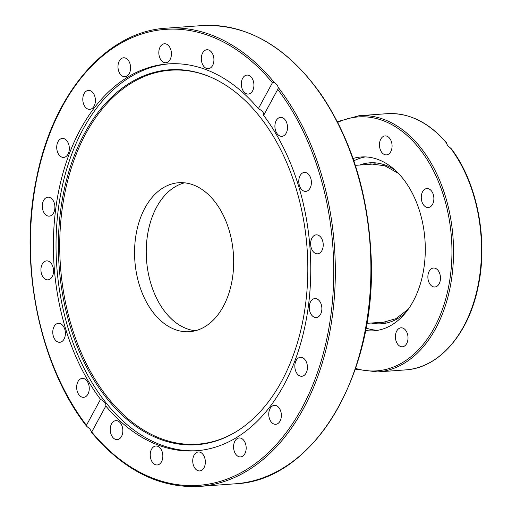 <?xml version="1.0" encoding="UTF-8"?>
<svg xmlns="http://www.w3.org/2000/svg" width="512" height="512" viewBox="0 0 512 512"><rect width="100%" height="100%" fill="white"/><g stroke="black" fill="none" stroke-linecap="round" stroke-linejoin="round"><path stroke-width="0.77" d="M165.402 312.339A74.682 49.389 85.8 0 1 147.392 235.93A74.682 49.389 85.8 0 1 184.582 182.816A74.682 49.389 -94.2 0 0 146.534 259.936A74.682 49.389 -94.2 0 0 195.328 330.746A74.682 49.389 85.8 0 1 165.402 312.339M153.715 313.184A74.682 49.389 85.8 0 1 136.422 232.563A74.682 49.389 85.8 0 1 178.701 182.72A74.682 49.389 85.8 0 1 233.376 253.619A74.682 49.389 85.8 0 1 189.523 331.693A74.682 49.389 85.8 0 1 153.715 313.184M100.518 399.347C104.486 401.472 106.253 403.699 105.824 406.022L91.725 431.987L89.83 428.89L86.592 426.227L86.426 425.312L100.518 399.347A193.952 128.262 85.8 0 1 80.435 129.402A193.952 128.262 85.8 0 1 168.032 63.91A193.952 128.262 85.8 0 1 258.342 108.678L272.435 82.72L274.438 82.65L277.242 85.018L278.374 87.603L277.741 89.395L263.642 115.36C264.147 112.909 262.374 110.682 258.342 108.678M277.741 89.395A228.582 151.162 85.8 0 1 301.875 408.141A228.582 151.162 85.8 0 1 91.725 431.987L91.418 431.93M197.453 450.688A193.952 128.262 85.8 0 1 72.083 340.243A193.952 128.262 85.8 0 1 83.085 129.21A193.952 128.262 85.8 0 1 169.357 63.821M263.642 115.36A193.952 128.262 85.8 0 1 305.459 323.744A193.952 128.262 85.8 0 1 196.134 450.797A193.952 128.262 85.8 0 1 105.824 406.022M233.818 449.517A9.504 6.285 85.8 0 1 239.187 437.958A9.504 6.285 85.8 0 1 245.933 445.363A9.504 6.285 85.8 0 1 240.57 456.922A9.504 6.285 85.8 0 1 233.818 449.517M192.736 460.57A9.504 6.285 85.8 0 1 198.349 451.974A9.504 6.285 85.8 0 1 205.344 462.336A9.504 6.285 85.8 0 1 199.725 470.931A9.504 6.285 85.8 0 1 192.736 460.57M150.605 451.725A9.504 6.285 85.8 0 1 155.853 446.003A9.504 6.285 85.8 0 1 162.47 459.251A9.504 6.285 85.8 0 1 157.229 464.966A9.504 6.285 85.8 0 1 150.605 451.725M111.558 423.853A9.504 6.285 85.8 0 1 115.853 420.646A9.504 6.285 85.8 0 1 122.048 426.01A9.504 6.285 85.8 0 1 121.523 436.397A9.504 6.285 85.8 0 1 117.229 439.603A9.504 6.285 85.8 0 1 111.034 434.24A9.504 6.285 85.8 0 1 111.558 423.853M284.749 135.021A9.504 6.285 85.8 0 1 281.894 136.333A9.504 6.285 85.8 0 1 275.29 129.581A9.504 6.285 85.8 0 1 277.664 118.688A9.504 6.285 85.8 0 1 280.512 117.376A9.504 6.285 85.8 0 1 287.123 124.122A9.504 6.285 85.8 0 1 284.749 135.021M306.842 191.162A9.504 6.285 85.8 0 1 305.773 191.379A9.504 6.285 85.8 0 1 298.899 183.174A9.504 6.285 85.8 0 1 303.328 172.64A9.504 6.285 85.8 0 1 304.403 172.422A9.504 6.285 85.8 0 1 311.27 180.634A9.504 6.285 85.8 0 1 306.842 191.162M316.723 253.786A9.504 6.285 85.8 0 1 310.624 244.128A9.504 6.285 85.8 0 1 316.224 234.854A9.504 6.285 85.8 0 1 317.126 234.886A9.504 6.285 85.8 0 1 323.226 244.55A9.504 6.285 85.8 0 1 317.613 253.811A9.504 6.285 85.8 0 1 316.723 253.786M313.427 316.755A9.504 6.285 85.8 0 1 309.299 306.342A9.504 6.285 85.8 0 1 314.88 298.56A9.504 6.285 85.8 0 1 317.702 299.328A9.504 6.285 85.8 0 1 321.83 309.741A9.504 6.285 85.8 0 1 316.256 317.523A9.504 6.285 85.8 0 1 313.427 316.755M269.843 419.661A9.504 6.285 85.8 0 1 274.368 405.338A9.504 6.285 85.8 0 1 280.275 409.984A9.504 6.285 85.8 0 1 275.744 424.301A9.504 6.285 85.8 0 1 269.843 419.661M297.267 373.914A9.504 6.285 85.8 0 1 295.072 363.648A9.504 6.285 85.8 0 1 300.448 357.306A9.504 6.285 85.8 0 1 305.005 359.661A9.504 6.285 85.8 0 1 307.206 369.926A9.504 6.285 85.8 0 1 301.83 376.269A9.504 6.285 85.8 0 1 297.267 373.914M86.502 396.019A9.504 6.285 85.8 0 1 83.648 397.331A9.504 6.285 85.8 0 1 77.043 390.579A9.504 6.285 85.8 0 1 79.418 379.686A9.504 6.285 85.8 0 1 82.272 378.374A9.504 6.285 85.8 0 1 88.877 385.126A9.504 6.285 85.8 0 1 86.502 396.019M60.832 342.067A9.504 6.285 85.8 0 1 59.757 342.285A9.504 6.285 85.8 0 1 52.89 334.067A9.504 6.285 85.8 0 1 57.325 323.546A9.504 6.285 85.8 0 1 58.394 323.322A9.504 6.285 85.8 0 1 65.267 331.533A9.504 6.285 85.8 0 1 60.832 342.067M47.04 279.821A9.504 6.285 85.8 0 1 40.934 270.157A9.504 6.285 85.8 0 1 46.547 260.89A9.504 6.285 85.8 0 1 47.443 260.922A9.504 6.285 85.8 0 1 53.542 270.579A9.504 6.285 85.8 0 1 47.936 279.853A9.504 6.285 85.8 0 1 47.04 279.821M46.458 215.379A9.504 6.285 85.8 0 1 42.336 204.966A9.504 6.285 85.8 0 1 47.91 197.184A9.504 6.285 85.8 0 1 50.739 197.952A9.504 6.285 85.8 0 1 54.861 208.365A9.504 6.285 85.8 0 1 49.286 216.147A9.504 6.285 85.8 0 1 46.458 215.379M59.155 155.046A9.504 6.285 85.8 0 1 56.954 144.781A9.504 6.285 85.8 0 1 62.336 138.438A9.504 6.285 85.8 0 1 66.893 140.794A9.504 6.285 85.8 0 1 69.094 151.053A9.504 6.285 85.8 0 1 63.712 157.402A9.504 6.285 85.8 0 1 59.155 155.046M83.885 104.723A9.504 6.285 85.8 0 1 88.416 90.406A9.504 6.285 85.8 0 1 94.323 95.046A9.504 6.285 85.8 0 1 89.792 109.363A9.504 6.285 85.8 0 1 83.885 104.723M118.227 69.344A9.504 6.285 85.8 0 1 123.597 57.786A9.504 6.285 85.8 0 1 130.342 65.184A9.504 6.285 85.8 0 1 124.979 76.742A9.504 6.285 85.8 0 1 118.227 69.344M158.822 52.365A9.504 6.285 85.8 0 1 164.435 43.77A9.504 6.285 85.8 0 1 171.43 54.138A9.504 6.285 85.8 0 1 165.811 62.733A9.504 6.285 85.8 0 1 158.822 52.365M201.69 55.456A9.504 6.285 85.8 0 1 206.938 49.741A9.504 6.285 85.8 0 1 213.555 62.982A9.504 6.285 85.8 0 1 208.314 68.698A9.504 6.285 85.8 0 1 201.69 55.456M242.643 78.31A9.504 6.285 85.8 0 1 246.931 75.098A9.504 6.285 85.8 0 1 253.126 80.467A9.504 6.285 85.8 0 1 252.602 90.848A9.504 6.285 85.8 0 1 248.314 94.061A9.504 6.285 85.8 0 1 242.118 88.698A9.504 6.285 85.8 0 1 242.643 78.31M84.595 133.286A187.955 124.301 85.8 0 1 209.984 76.838A187.955 124.301 85.8 0 1 307.072 248.275A187.955 124.301 85.8 0 1 235.776 431.942A187.955 124.301 85.8 0 1 85.594 365.082A187.955 124.301 85.8 0 1 84.595 133.286M236.211 431.674A187.462 123.968 85.8 0 1 86.72 364.429A187.462 123.968 85.8 0 1 85.869 133.542A187.462 123.968 85.8 0 1 210.458 77.043M384.634 322.061A79.552 52.608 -94.2 0 0 385.83 322.118M374.336 163.821A79.552 52.608 -94.2 0 0 373.158 164.058M450.483 148.038A128.435 84.934 85.8 0 1 477.933 285.946A128.435 84.934 85.8 0 1 405.574 369.894C439.264 368.038 469.114 333.306 478.304 285.869C488.211 239.13 477.165 182.822 451.379 148.813L447.904 145.843L446.234 143.046M380.787 139.136A9.504 6.285 85.8 0 1 385.082 135.923A9.504 6.285 85.8 0 1 391.277 141.286A9.504 6.285 85.8 0 1 390.752 151.674A9.504 6.285 85.8 0 1 386.458 154.886A9.504 6.285 85.8 0 1 380.262 149.517A9.504 6.285 85.8 0 1 380.787 139.136M426.784 188.55A9.504 6.285 85.8 0 1 426.886 188.544A9.504 6.285 85.8 0 1 433.837 197.498A9.504 6.285 85.8 0 1 428.358 207.494A9.504 6.285 85.8 0 1 428.262 207.501A9.504 6.285 85.8 0 1 421.312 198.554A9.504 6.285 85.8 0 1 426.784 188.55M438.048 270.387A9.504 6.285 85.8 0 1 440.243 280.646A9.504 6.285 85.8 0 1 434.867 286.989A9.504 6.285 85.8 0 1 430.31 284.634A9.504 6.285 85.8 0 1 428.109 274.374A9.504 6.285 85.8 0 1 433.485 268.032A9.504 6.285 85.8 0 1 438.048 270.387M407.968 336.698A9.504 6.285 85.8 0 1 402.4 346.784A9.504 6.285 85.8 0 1 395.456 337.907A9.504 6.285 85.8 0 1 401.024 327.821A9.504 6.285 85.8 0 1 407.968 336.698M377.843 330.278A87.13 57.619 85.8 0 1 365.984 328.038M353.843 160.838A87.13 57.619 85.8 0 1 365.254 156.909M353.03 158.47A87.13 57.619 85.8 0 1 361.171 156.986A87.13 57.619 85.8 0 1 402.944 178.573A87.13 57.619 85.8 0 1 423.123 272.64A87.13 57.619 85.8 0 1 373.805 330.79A87.13 57.619 85.8 0 1 365.523 330.496M91.462 432.358C123.699 470.47 159.738 488.486 199.571 486.4A229.715 151.91 -94.2 0 0 329.261 334.867A229.715 151.91 -94.2 0 0 278.374 87.603M235.123 483.814C314.509 480.87 378.253 371.994 370.931 252.998C367.603 191.955 351.098 139.251 321.414 94.874C287.219 46.688 247.366 23.597 201.843 25.6A229.715 151.91 85.8 0 1 313.926 85.018A229.715 151.91 85.8 0 1 364.819 332.288A229.715 151.91 85.8 0 1 235.123 483.814L199.571 486.4M274.438 82.65A229.715 151.91 -94.2 0 0 166.291 28.186L201.843 25.6M86.426 425.312A228.582 151.162 85.8 0 1 62.291 106.56A228.582 151.162 85.8 0 1 272.435 82.72M365.875 164.582A79.552 52.608 85.8 0 1 370.694 163.891L384.8 165.773L398.355 173.318M408.23 309.254L395.904 318.682L382.221 322.579A79.552 52.608 85.8 0 1 377.357 322.592M371.232 323.034A80.685 53.357 -94.2 0 0 405.683 312.602M395.354 170.374A80.685 53.357 -94.2 0 0 359.757 165.03M446.502 142.675C428.678 122.202 408.832 112.544 386.963 113.696A128.435 84.934 85.8 0 1 446.554 143.091M405.574 369.894L377.632 371.923A128.435 84.934 -94.2 0 0 450.342 286.214A128.435 84.934 -94.2 0 0 420.602 147.552A128.435 84.934 -94.2 0 0 359.027 115.725L337.344 121.67M337.722 122.4A127.302 84.186 85.8 0 1 419.296 148.461A127.302 84.186 85.8 0 1 445.261 300.57A127.302 84.186 85.8 0 1 355.584 368.397M86.592 426.227C39.034 365.466 18.394 262.605 36.659 177.626C53.254 93.088 106.49 31.456 166.291 28.186M375.52 163.885L355.334 165.35M386.995 321.888L366.81 323.354M386.963 113.696L359.027 115.725M355.322 369.178L377.632 371.923"/></g></svg>
